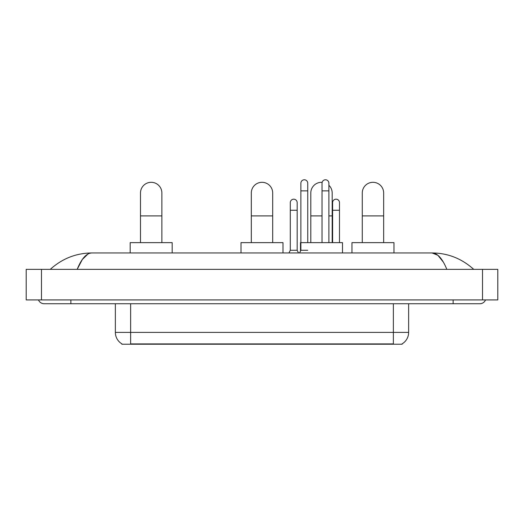 <?xml version="1.0" encoding="UTF-8"?>
<svg xmlns="http://www.w3.org/2000/svg" width="524" height="524" viewBox="0 0 524 524"><rect width="100%" height="100%" fill="white"/><g stroke="black" fill="none" stroke-linecap="round" stroke-linejoin="round"><path stroke-width="0.79" d="M402.144 343.842L402.144 344.216L121.856 344.216L121.856 343.842M121.968 343.908A13.362 13.362 0 0 1 115.365 332.38L130.64 332.38L130.64 343.908L393.36 343.908L393.36 332.38L408.635 332.38L408.635 303.737M115.365 332.38L115.365 303.737M402.032 343.908A13.362 13.362 0 0 0 408.635 332.38M140.491 242.638L140.491 192.996A10.69 10.69 0 0 1 151.181 182.306A10.69 10.69 0 0 1 161.877 192.996A10.69 10.69 0 0 0 151.181 182.306M161.877 242.638L161.877 192.996M172.186 252.948L172.186 242.638L130.181 242.638L130.181 252.948M251.31 242.638L251.31 192.996A10.69 10.69 0 0 1 262 182.306A10.69 10.69 0 0 1 272.69 192.996A10.69 10.69 0 0 0 262 182.306M272.69 242.638L272.69 192.996M282.999 252.948L282.999 242.638L241.001 242.638L241.001 252.948M310.804 242.638L310.804 192.996A10.69 10.69 0 0 1 322.149 182.326A10.69 10.69 0 0 0 321.494 182.306M332.183 242.638L332.183 192.996A10.69 10.69 0 0 0 328.902 185.286A10.69 10.69 0 0 1 332.183 192.996M342.5 252.948L342.5 242.638L300.494 242.638L300.494 251.042M362.274 242.638L362.274 192.996A10.69 10.69 0 0 1 372.97 182.306A10.69 10.69 0 0 1 383.66 192.996A10.69 10.69 0 0 0 372.97 182.306M383.66 242.638L383.66 192.996M393.969 252.948L393.969 242.638L351.964 242.638L351.964 252.948M299.538 252.948L300.874 250.276L307.745 250.276M307.745 242.638L307.745 183.223A3.439 3.439 0 0 0 304.313 179.784A3.439 3.439 0 0 1 304.529 179.791M300.874 250.276L300.874 190.86L307.745 190.86M300.874 190.86L300.874 183.223A3.439 3.439 0 0 1 304.313 179.784M328.902 242.638L328.902 183.223A3.439 3.439 0 0 0 325.463 179.784A3.439 3.439 0 0 1 325.679 179.791M322.031 242.638L322.031 190.86L328.902 190.86M322.031 190.86L322.031 183.223A3.439 3.439 0 0 1 325.463 179.784M288.96 252.948L290.296 250.276L297.167 250.276L298.503 252.948M297.167 250.276L297.167 202.618A3.439 3.439 0 0 0 293.951 199.192A3.439 3.439 0 0 1 297.167 202.618M290.296 250.276L290.296 210.255L297.167 210.255M290.296 210.255L290.296 202.618A3.439 3.439 0 0 1 293.951 199.192M339.48 242.638L339.48 202.618A3.439 3.439 0 0 0 336.257 199.192A3.439 3.439 0 0 1 339.48 202.618M332.609 242.638L332.609 210.255L339.48 210.255M332.609 210.255L332.609 202.618A3.439 3.439 0 0 1 336.257 199.192M70.878 299.918L70.878 303.737L479.853 303.737A6.111 6.111 0 0 0 485.519 299.918A6.111 6.111 0 0 1 479.853 303.737A6.111 6.111 0 0 0 485.519 299.918A6.111 6.111 0 0 1 479.853 303.737M38.481 299.918A6.111 6.111 0 0 0 44.147 303.737A6.111 6.111 0 0 1 38.481 299.918A6.111 6.111 0 0 0 44.147 303.737L70.878 303.737M446.828 269.369C442.446 258.587 437.527 253.112 432.064 252.948L91.936 252.948C86.473 253.112 81.554 258.587 77.172 269.369L82.314 259.498L87.967 254.022M41.475 269.369L497.8 269.369L497.8 299.918L26.2 299.918L26.2 269.369L41.475 269.369L41.475 299.918M497.8 269.369L497.8 299.918M472.445 268.19L473.742 269.369C461.723 258.548 447.83 253.072 432.064 252.948L437.881 255.28L443.33 262.079M51.555 268.19L50.258 269.369C62.218 258.568 76.111 253.099 91.936 252.948M391.834 344.216L391.834 343.842M132.166 344.216L132.166 343.842M130.64 303.737L130.64 332.38L393.36 332.38L393.36 303.737M140.491 215.908L161.877 215.908M251.31 215.908L272.69 215.908M310.804 215.908L322.031 215.908M328.902 215.908L332.183 215.908M362.274 215.908L383.66 215.908M453.122 299.918L453.122 303.737M482.525 269.369L482.525 299.918"/></g></svg>
